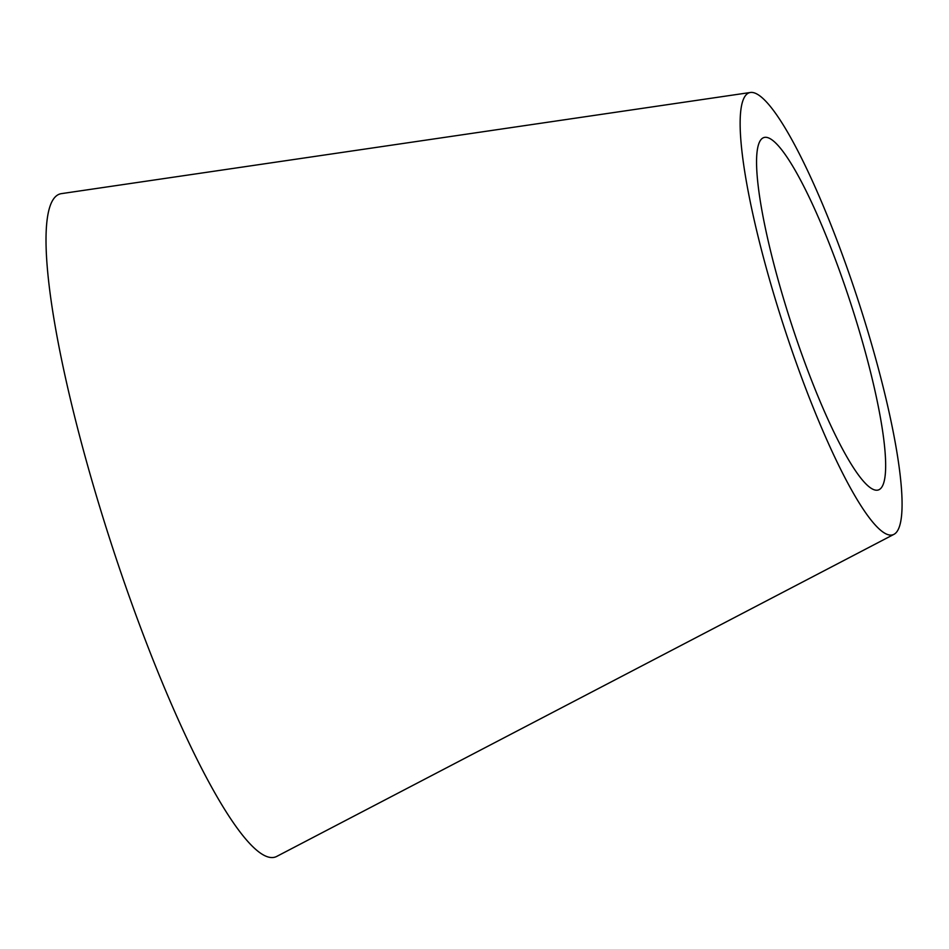 <?xml version="1.0" encoding="UTF-8"?>
<svg xmlns="http://www.w3.org/2000/svg" width="949" height="949" viewBox="0 0 949 949"><rect width="100%" height="100%" fill="white"/><g stroke="black" fill="none" stroke-linecap="round" stroke-linejoin="round"><path stroke-width="1.42" d="M784.182 300.797A185.269 31.388 72 0 0 879.059 489.684A185.269 31.388 72 0 0 858.05 326.776A185.269 31.388 72 0 0 764.882 137.332A185.269 31.388 72 0 0 784.182 300.797M867.445 330.074A232.398 39.372 72 0 0 750.576 92.456A232.398 39.372 72 0 0 774.787 297.5A232.398 39.372 72 0 0 893.792 534.429A232.398 39.372 72 0 0 867.445 330.074M750.576 92.456L61.673 193.596A348.591 59.063 72 0 0 97.984 501.155A348.591 59.063 72 0 0 276.491 856.544L893.792 534.429"/></g></svg>
